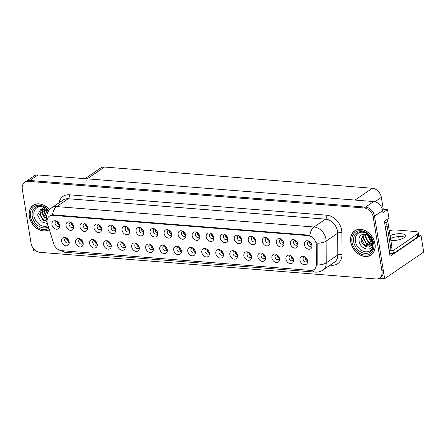 <?xml version="1.0" encoding="UTF-8"?>
<svg xmlns="http://www.w3.org/2000/svg" width="446" height="446" viewBox="0 0 446 446"><rect width="100%" height="100%" fill="white"/><g stroke="black" fill="none" stroke-linecap="round" stroke-linejoin="round"><path stroke-width="0.67" d="M248.745 252.391A2.737 2.091 -124.2 0 0 247.747 252.676A2.737 2.091 -124.2 0 0 247.012 254.761A2.737 2.091 -124.2 0 0 248.534 257.074A2.737 2.091 -124.2 0 0 250.83 257.203A2.737 2.091 -124.2 0 0 251.46 256.383M251.416 256.127A2.737 2.091 55.8 0 1 248.963 253.428A2.737 2.091 55.8 0 1 248.968 252.525M243.862 255.748A4.566 3.484 -124.2 0 0 247.898 260.224A4.566 3.484 -124.2 0 0 251.511 257.331A4.566 3.484 -124.2 0 0 251.455 256.35A4.566 3.484 -124.2 0 0 247.881 251.996A4.566 3.484 -124.2 0 0 243.862 255.748M66.448 237.941A2.737 2.091 -124.2 0 0 65.451 238.225A2.737 2.091 -124.2 0 0 64.715 240.31A2.737 2.091 -124.2 0 0 66.242 242.624A2.737 2.091 -124.2 0 0 68.533 242.758A2.737 2.091 -124.2 0 0 69.169 241.933M69.119 241.676A2.737 2.091 55.8 0 1 66.666 238.984A2.737 2.091 55.8 0 1 66.671 238.08M61.57 241.297A4.566 3.484 -124.2 0 0 65.601 245.774A4.566 3.484 -124.2 0 0 69.219 242.88A4.566 3.484 -124.2 0 0 69.163 241.899A4.566 3.484 -124.2 0 0 65.584 237.545A4.566 3.484 -124.2 0 0 61.57 241.297M84.879 223.546A2.737 2.091 -124.2 0 0 83.881 223.831A2.737 2.091 -124.2 0 0 83.146 225.916A2.737 2.091 -124.2 0 0 84.673 228.229A2.737 2.091 -124.2 0 0 86.97 228.363A2.737 2.091 -124.2 0 0 87.6 227.538M87.555 227.282A2.737 2.091 55.8 0 1 85.102 224.583A2.737 2.091 55.8 0 1 85.102 223.686M80.001 226.903A4.566 3.484 -124.2 0 0 84.038 231.379A4.566 3.484 -124.2 0 0 87.65 228.486A4.566 3.484 -124.2 0 0 87.594 227.505A4.566 3.484 -124.2 0 0 84.021 223.151A4.566 3.484 -124.2 0 0 80.001 226.903M234.719 251.276A2.737 2.091 -124.2 0 0 233.721 251.566A2.737 2.091 -124.2 0 0 232.985 253.651A2.737 2.091 -124.2 0 0 234.512 255.959A2.737 2.091 -124.2 0 0 236.809 256.093A2.737 2.091 -124.2 0 0 237.439 255.268M237.395 255.012A2.737 2.091 55.8 0 1 234.942 252.319A2.737 2.091 55.8 0 1 234.942 251.416M229.841 254.638A4.566 3.484 -124.2 0 0 233.877 259.115A4.566 3.484 -124.2 0 0 237.489 256.216A4.566 3.484 -124.2 0 0 237.434 255.24A4.566 3.484 -124.2 0 0 233.86 250.886A4.566 3.484 -124.2 0 0 229.841 254.638M126.948 226.88A2.737 2.091 -124.2 0 0 125.95 227.165A2.737 2.091 -124.2 0 0 125.215 229.25A2.737 2.091 -124.2 0 0 126.742 231.563A2.737 2.091 -124.2 0 0 129.033 231.697A2.737 2.091 -124.2 0 0 129.669 230.872M129.619 230.615A2.737 2.091 55.8 0 1 127.166 227.923A2.737 2.091 55.8 0 1 127.171 227.02M122.07 230.236A4.566 3.484 -124.2 0 0 126.101 234.719A4.566 3.484 -124.2 0 0 129.719 231.82A4.566 3.484 -124.2 0 0 129.663 230.838A4.566 3.484 -124.2 0 0 126.084 226.484A4.566 3.484 -124.2 0 0 122.07 230.236M150.586 244.609A2.737 2.091 -124.2 0 0 149.588 244.899A2.737 2.091 -124.2 0 0 148.852 246.978A2.737 2.091 -124.2 0 0 150.374 249.292A2.737 2.091 -124.2 0 0 152.671 249.425A2.737 2.091 -124.2 0 0 153.301 248.6M153.257 248.344A2.737 2.091 55.8 0 1 150.804 245.651A2.737 2.091 55.8 0 1 150.809 244.748M145.703 247.965A4.566 3.484 -124.2 0 0 149.739 252.447A4.566 3.484 -124.2 0 0 153.352 249.548A4.566 3.484 -124.2 0 0 153.296 248.567A4.566 3.484 -124.2 0 0 149.722 244.213A4.566 3.484 -124.2 0 0 145.703 247.965M211.086 233.548A2.737 2.091 -124.2 0 0 210.088 233.838A2.737 2.091 -124.2 0 0 209.352 235.917A2.737 2.091 -124.2 0 0 210.874 238.231A2.737 2.091 -124.2 0 0 213.171 238.365A2.737 2.091 -124.2 0 0 213.801 237.54M213.757 237.283A2.737 2.091 55.8 0 1 211.304 234.59A2.737 2.091 55.8 0 1 211.309 233.687M206.203 236.904A4.566 3.484 -124.2 0 0 210.239 241.386A4.566 3.484 -124.2 0 0 213.857 238.487A4.566 3.484 -124.2 0 0 213.801 237.506A4.566 3.484 -124.2 0 0 210.222 233.152A4.566 3.484 -124.2 0 0 206.203 236.904M108.517 241.275A2.737 2.091 -124.2 0 0 107.519 241.559A2.737 2.091 -124.2 0 0 106.784 243.644A2.737 2.091 -124.2 0 0 108.306 245.958A2.737 2.091 -124.2 0 0 110.602 246.092A2.737 2.091 -124.2 0 0 111.238 245.267M111.188 245.01A2.737 2.091 55.8 0 1 108.735 242.317A2.737 2.091 55.8 0 1 108.74 241.414M103.639 244.631A4.566 3.484 -124.2 0 0 107.67 249.113A4.566 3.484 -124.2 0 0 111.288 246.214A4.566 3.484 -124.2 0 0 111.232 245.233A4.566 3.484 -124.2 0 0 107.653 240.879A4.566 3.484 -124.2 0 0 103.639 244.631M169.017 230.214A2.737 2.091 -124.2 0 0 168.019 230.498A2.737 2.091 -124.2 0 0 167.283 232.583A2.737 2.091 -124.2 0 0 168.805 234.897A2.737 2.091 -124.2 0 0 171.102 235.031A2.737 2.091 -124.2 0 0 171.738 234.206M171.688 233.949A2.737 2.091 55.8 0 1 169.235 231.257A2.737 2.091 55.8 0 1 169.24 230.353M164.139 233.57A4.566 3.484 -124.2 0 0 168.17 238.053A4.566 3.484 -124.2 0 0 171.788 235.154A4.566 3.484 -124.2 0 0 171.732 234.172A4.566 3.484 -124.2 0 0 168.153 229.818A4.566 3.484 -124.2 0 0 164.139 233.57M136.565 243.499A2.737 2.091 -124.2 0 0 135.567 243.784A2.737 2.091 -124.2 0 0 134.826 245.869A2.737 2.091 -124.2 0 0 136.353 248.182A2.737 2.091 -124.2 0 0 138.65 248.31A2.737 2.091 -124.2 0 0 139.28 247.491M139.236 247.235A2.737 2.091 55.8 0 1 136.783 244.536A2.737 2.091 55.8 0 1 136.783 243.633M131.681 246.855A4.566 3.484 -124.2 0 0 135.718 251.332A4.566 3.484 -124.2 0 0 139.33 248.439A4.566 3.484 -124.2 0 0 139.275 247.458A4.566 3.484 -124.2 0 0 135.701 243.103A4.566 3.484 -124.2 0 0 131.681 246.855M197.065 232.438A2.737 2.091 -124.2 0 0 196.067 232.723A2.737 2.091 -124.2 0 0 195.331 234.808A2.737 2.091 -124.2 0 0 196.853 237.121A2.737 2.091 -124.2 0 0 199.15 237.255A2.737 2.091 -124.2 0 0 199.78 236.43M199.736 236.174A2.737 2.091 55.8 0 1 197.283 233.475A2.737 2.091 55.8 0 1 197.288 232.572M192.181 235.795A4.566 3.484 -124.2 0 0 196.218 240.271A4.566 3.484 -124.2 0 0 199.83 237.378A4.566 3.484 -124.2 0 0 199.775 236.397A4.566 3.484 -124.2 0 0 196.201 232.043A4.566 3.484 -124.2 0 0 192.181 235.795M94.496 240.165A2.737 2.091 -124.2 0 0 93.498 240.45A2.737 2.091 -124.2 0 0 92.762 242.535A2.737 2.091 -124.2 0 0 94.284 244.848A2.737 2.091 -124.2 0 0 96.581 244.977A2.737 2.091 -124.2 0 0 97.211 244.157M97.167 243.895A2.737 2.091 55.8 0 1 94.714 241.202A2.737 2.091 55.8 0 1 94.719 240.299M89.613 243.522A4.566 3.484 -124.2 0 0 93.649 247.998A4.566 3.484 -124.2 0 0 97.261 245.105A4.566 3.484 -124.2 0 0 97.206 244.124A4.566 3.484 -124.2 0 0 93.632 239.77A4.566 3.484 -124.2 0 0 89.613 243.522M154.996 229.105A2.737 2.091 -124.2 0 0 153.998 229.389A2.737 2.091 -124.2 0 0 153.262 231.474A2.737 2.091 -124.2 0 0 154.784 233.788A2.737 2.091 -124.2 0 0 157.081 233.916A2.737 2.091 -124.2 0 0 157.711 233.096M157.667 232.834A2.737 2.091 55.8 0 1 155.214 230.142A2.737 2.091 55.8 0 1 155.219 229.238M150.112 232.461A4.566 3.484 -124.2 0 0 154.149 236.938A4.566 3.484 -124.2 0 0 157.761 234.044A4.566 3.484 -124.2 0 0 157.706 233.063A4.566 3.484 -124.2 0 0 154.132 228.709A4.566 3.484 -124.2 0 0 150.112 232.461M290.814 255.725A2.737 2.091 -124.2 0 0 289.816 256.01A2.737 2.091 -124.2 0 0 289.075 258.095A2.737 2.091 -124.2 0 0 290.602 260.408A2.737 2.091 -124.2 0 0 292.899 260.542A2.737 2.091 -124.2 0 0 293.529 259.717M293.485 259.46A2.737 2.091 55.8 0 1 291.032 256.768A2.737 2.091 55.8 0 1 291.032 255.865M285.931 259.081A4.566 3.484 -124.2 0 0 289.967 263.558A4.566 3.484 -124.2 0 0 293.579 260.665A4.566 3.484 -124.2 0 0 293.524 259.683A4.566 3.484 -124.2 0 0 289.95 255.329A4.566 3.484 -124.2 0 0 285.931 259.081M220.698 250.167A2.737 2.091 -124.2 0 0 219.7 250.451A2.737 2.091 -124.2 0 0 218.964 252.536A2.737 2.091 -124.2 0 0 220.491 254.85A2.737 2.091 -124.2 0 0 222.783 254.984A2.737 2.091 -124.2 0 0 223.418 254.159M223.368 253.902A2.737 2.091 55.8 0 1 220.915 251.21A2.737 2.091 55.8 0 1 220.921 250.306M215.819 253.523A4.566 3.484 -124.2 0 0 219.85 258.005A4.566 3.484 -124.2 0 0 223.468 255.106A4.566 3.484 -124.2 0 0 223.413 254.125A4.566 3.484 -124.2 0 0 219.833 249.771A4.566 3.484 -124.2 0 0 215.819 253.523M295.224 240.216A2.737 2.091 -124.2 0 0 294.226 240.505A2.737 2.091 -124.2 0 0 293.485 242.591A2.737 2.091 -124.2 0 0 295.012 244.899A2.737 2.091 -124.2 0 0 297.309 245.032A2.737 2.091 -124.2 0 0 297.939 244.207M297.895 243.951A2.737 2.091 55.8 0 1 295.442 241.258A2.737 2.091 55.8 0 1 295.442 240.355M290.34 243.577A4.566 3.484 -124.2 0 0 294.377 248.054A4.566 3.484 -124.2 0 0 297.989 245.155A4.566 3.484 -124.2 0 0 297.934 244.179A4.566 3.484 -124.2 0 0 294.36 239.825A4.566 3.484 -124.2 0 0 290.34 243.577M178.629 246.833A2.737 2.091 -124.2 0 0 177.631 247.117A2.737 2.091 -124.2 0 0 176.895 249.202A2.737 2.091 -124.2 0 0 178.422 251.516A2.737 2.091 -124.2 0 0 180.714 251.65A2.737 2.091 -124.2 0 0 181.349 250.825M181.305 250.568A2.737 2.091 55.8 0 1 178.852 247.876A2.737 2.091 55.8 0 1 178.852 246.972M173.75 250.189A4.566 3.484 -124.2 0 0 177.787 254.666A4.566 3.484 -124.2 0 0 181.399 251.773A4.566 3.484 -124.2 0 0 181.344 250.791A4.566 3.484 -124.2 0 0 177.77 246.437A4.566 3.484 -124.2 0 0 173.75 250.189M267.176 237.997A2.737 2.091 -124.2 0 0 266.178 238.281A2.737 2.091 -124.2 0 0 265.442 240.366A2.737 2.091 -124.2 0 0 266.964 242.68A2.737 2.091 -124.2 0 0 269.261 242.808A2.737 2.091 -124.2 0 0 269.897 241.988M269.847 241.726A2.737 2.091 55.8 0 1 267.394 239.034A2.737 2.091 55.8 0 1 267.399 238.131M262.298 241.353A4.566 3.484 -124.2 0 0 266.329 245.83A4.566 3.484 -124.2 0 0 269.947 242.936A4.566 3.484 -124.2 0 0 269.891 241.955A4.566 3.484 -124.2 0 0 266.312 237.601A4.566 3.484 -124.2 0 0 262.298 241.353M225.107 234.657A2.737 2.091 -124.2 0 0 224.109 234.947A2.737 2.091 -124.2 0 0 223.374 237.032A2.737 2.091 -124.2 0 0 224.901 239.346A2.737 2.091 -124.2 0 0 227.192 239.474A2.737 2.091 -124.2 0 0 227.828 238.655M227.778 238.393A2.737 2.091 55.8 0 1 225.325 235.7A2.737 2.091 55.8 0 1 225.33 234.797M220.229 238.019A4.566 3.484 -124.2 0 0 224.26 242.496A4.566 3.484 -124.2 0 0 227.878 239.602A4.566 3.484 -124.2 0 0 227.822 238.621A4.566 3.484 -124.2 0 0 224.243 234.267A4.566 3.484 -124.2 0 0 220.229 238.019M164.607 245.718A2.737 2.091 -124.2 0 0 163.61 246.008A2.737 2.091 -124.2 0 0 162.874 248.093A2.737 2.091 -124.2 0 0 164.396 250.407A2.737 2.091 -124.2 0 0 166.692 250.535A2.737 2.091 -124.2 0 0 167.328 249.71M167.278 249.453A2.737 2.091 55.8 0 1 164.825 246.761A2.737 2.091 55.8 0 1 164.83 245.857M159.729 249.08A4.566 3.484 -124.2 0 0 163.76 253.557A4.566 3.484 -124.2 0 0 167.378 250.658A4.566 3.484 -124.2 0 0 167.322 249.682A4.566 3.484 -124.2 0 0 163.743 245.328A4.566 3.484 -124.2 0 0 159.729 249.08M253.155 236.882A2.737 2.091 -124.2 0 0 252.157 237.172A2.737 2.091 -124.2 0 0 251.421 239.251A2.737 2.091 -124.2 0 0 252.943 241.565A2.737 2.091 -124.2 0 0 255.24 241.699A2.737 2.091 -124.2 0 0 255.87 240.873M255.826 240.617A2.737 2.091 55.8 0 1 253.373 237.924A2.737 2.091 55.8 0 1 253.378 237.021M248.271 240.243A4.566 3.484 -124.2 0 0 252.308 244.72A4.566 3.484 -124.2 0 0 255.92 241.821A4.566 3.484 -124.2 0 0 255.865 240.846A4.566 3.484 -124.2 0 0 252.291 236.486A4.566 3.484 -124.2 0 0 248.271 240.243M122.538 242.384A2.737 2.091 -124.2 0 0 121.541 242.674A2.737 2.091 -124.2 0 0 120.805 244.759A2.737 2.091 -124.2 0 0 122.332 247.067A2.737 2.091 -124.2 0 0 124.624 247.201A2.737 2.091 -124.2 0 0 125.259 246.376M125.209 246.12A2.737 2.091 55.8 0 1 122.756 243.427A2.737 2.091 55.8 0 1 122.761 242.524M117.66 245.746A4.566 3.484 -124.2 0 0 121.691 250.223A4.566 3.484 -124.2 0 0 125.309 247.324A4.566 3.484 -124.2 0 0 125.254 246.348A4.566 3.484 -124.2 0 0 121.674 241.994A4.566 3.484 -124.2 0 0 117.66 245.746M183.038 231.323A2.737 2.091 -124.2 0 0 182.04 231.613A2.737 2.091 -124.2 0 0 181.305 233.698A2.737 2.091 -124.2 0 0 182.832 236.006A2.737 2.091 -124.2 0 0 185.123 236.14A2.737 2.091 -124.2 0 0 185.759 235.315M185.714 235.059A2.737 2.091 55.8 0 1 183.261 232.366A2.737 2.091 55.8 0 1 183.261 231.463M178.16 234.685A4.566 3.484 -124.2 0 0 182.197 239.162A4.566 3.484 -124.2 0 0 185.809 236.263A4.566 3.484 -124.2 0 0 185.753 235.287A4.566 3.484 -124.2 0 0 182.18 230.933A4.566 3.484 -124.2 0 0 178.16 234.685M206.676 249.058A2.737 2.091 -124.2 0 0 205.678 249.342A2.737 2.091 -124.2 0 0 204.943 251.427A2.737 2.091 -124.2 0 0 206.465 253.741A2.737 2.091 -124.2 0 0 208.761 253.869A2.737 2.091 -124.2 0 0 209.391 253.049M209.347 252.787A2.737 2.091 55.8 0 1 206.894 250.095A2.737 2.091 55.8 0 1 206.899 249.191M201.793 252.414A4.566 3.484 -124.2 0 0 205.829 256.89A4.566 3.484 -124.2 0 0 209.447 253.997A4.566 3.484 -124.2 0 0 209.391 253.016A4.566 3.484 -124.2 0 0 205.812 248.662A4.566 3.484 -124.2 0 0 201.793 252.414M70.858 222.431A2.737 2.091 -124.2 0 0 69.86 222.721A2.737 2.091 -124.2 0 0 69.124 224.806A2.737 2.091 -124.2 0 0 70.652 227.114A2.737 2.091 -124.2 0 0 72.943 227.248A2.737 2.091 -124.2 0 0 73.579 226.423M73.529 226.167A2.737 2.091 55.8 0 1 71.076 223.474A2.737 2.091 55.8 0 1 71.081 222.571M65.98 225.793A4.566 3.484 -124.2 0 0 70.011 230.27A4.566 3.484 -124.2 0 0 73.629 227.371A4.566 3.484 -124.2 0 0 73.573 226.395A4.566 3.484 -124.2 0 0 69.994 222.041A4.566 3.484 -124.2 0 0 65.98 225.793M239.128 235.772A2.737 2.091 -124.2 0 0 238.131 236.057A2.737 2.091 -124.2 0 0 237.395 238.142A2.737 2.091 -124.2 0 0 238.922 240.455A2.737 2.091 -124.2 0 0 241.219 240.589A2.737 2.091 -124.2 0 0 241.849 239.764M241.804 239.508A2.737 2.091 55.8 0 1 239.351 236.815A2.737 2.091 55.8 0 1 239.351 235.912M234.25 239.128A4.566 3.484 -124.2 0 0 238.287 243.605A4.566 3.484 -124.2 0 0 241.899 240.712A4.566 3.484 -124.2 0 0 241.844 239.731A4.566 3.484 -124.2 0 0 238.27 235.376A4.566 3.484 -124.2 0 0 234.25 239.128M304.835 256.835A2.737 2.091 -124.2 0 0 303.837 257.125A2.737 2.091 -124.2 0 0 303.102 259.204A2.737 2.091 -124.2 0 0 304.624 261.518A2.737 2.091 -124.2 0 0 306.92 261.651A2.737 2.091 -124.2 0 0 307.55 260.826M307.506 260.57A2.737 2.091 55.8 0 1 305.053 257.877A2.737 2.091 55.8 0 1 305.058 256.974M299.952 260.196A4.566 3.484 -124.2 0 0 303.988 264.673A4.566 3.484 -124.2 0 0 307.601 261.774A4.566 3.484 -124.2 0 0 307.545 260.793A4.566 3.484 -124.2 0 0 303.971 256.439A4.566 3.484 -124.2 0 0 299.952 260.196M262.766 253.501A2.737 2.091 -124.2 0 0 261.769 253.785A2.737 2.091 -124.2 0 0 261.033 255.87A2.737 2.091 -124.2 0 0 262.555 258.184A2.737 2.091 -124.2 0 0 264.852 258.318A2.737 2.091 -124.2 0 0 265.487 257.493M265.437 257.236A2.737 2.091 55.8 0 1 262.984 254.543A2.737 2.091 55.8 0 1 262.989 253.64M257.888 256.857A4.566 3.484 -124.2 0 0 261.919 261.339A4.566 3.484 -124.2 0 0 265.537 258.44A4.566 3.484 -124.2 0 0 265.481 257.459A4.566 3.484 -124.2 0 0 261.902 253.105A4.566 3.484 -124.2 0 0 257.888 256.857M309.245 241.331A2.737 2.091 -124.2 0 0 308.247 241.615A2.737 2.091 -124.2 0 0 307.511 243.7A2.737 2.091 -124.2 0 0 309.033 246.014A2.737 2.091 -124.2 0 0 311.33 246.142A2.737 2.091 -124.2 0 0 311.96 245.322M311.916 245.066A2.737 2.091 55.8 0 1 309.463 242.368A2.737 2.091 55.8 0 1 309.468 241.464M304.362 244.687A4.566 3.484 -124.2 0 0 308.398 249.163A4.566 3.484 -124.2 0 0 312.01 246.27A4.566 3.484 -124.2 0 0 311.955 245.289A4.566 3.484 -124.2 0 0 308.381 240.935A4.566 3.484 -124.2 0 0 304.362 244.687M56.837 221.322A2.737 2.091 -124.2 0 0 55.839 221.606A2.737 2.091 -124.2 0 0 55.103 223.691A2.737 2.091 -124.2 0 0 56.625 226.005A2.737 2.091 -124.2 0 0 58.922 226.139A2.737 2.091 -124.2 0 0 59.552 225.314M59.508 225.057A2.737 2.091 55.8 0 1 57.055 222.364A2.737 2.091 55.8 0 1 57.06 221.461M51.953 224.678A4.566 3.484 -124.2 0 0 55.99 229.16A4.566 3.484 -124.2 0 0 59.608 226.261A4.566 3.484 -124.2 0 0 59.552 225.28A4.566 3.484 -124.2 0 0 55.973 220.926A4.566 3.484 -124.2 0 0 51.953 224.678M192.655 247.943A2.737 2.091 -124.2 0 0 191.657 248.232A2.737 2.091 -124.2 0 0 190.921 250.312A2.737 2.091 -124.2 0 0 192.443 252.626A2.737 2.091 -124.2 0 0 194.74 252.759A2.737 2.091 -124.2 0 0 195.37 251.934M195.326 251.678A2.737 2.091 55.8 0 1 192.873 248.985A2.737 2.091 55.8 0 1 192.878 248.082M187.772 251.304A4.566 3.484 -124.2 0 0 191.808 255.781A4.566 3.484 -124.2 0 0 195.42 252.882A4.566 3.484 -124.2 0 0 195.365 251.906A4.566 3.484 -124.2 0 0 191.791 247.547A4.566 3.484 -124.2 0 0 187.772 251.304M281.197 239.106A2.737 2.091 -124.2 0 0 280.2 239.39A2.737 2.091 -124.2 0 0 279.464 241.476A2.737 2.091 -124.2 0 0 280.991 243.789A2.737 2.091 -124.2 0 0 283.282 243.923A2.737 2.091 -124.2 0 0 283.918 243.098M283.868 242.841A2.737 2.091 55.8 0 1 281.415 240.149A2.737 2.091 55.8 0 1 281.42 239.246M276.319 242.462A4.566 3.484 -124.2 0 0 280.35 246.945A4.566 3.484 -124.2 0 0 283.968 244.046A4.566 3.484 -124.2 0 0 283.912 243.064A4.566 3.484 -124.2 0 0 280.333 238.71A4.566 3.484 -124.2 0 0 276.319 242.462M80.47 239.05A2.737 2.091 -124.2 0 0 79.472 239.34A2.737 2.091 -124.2 0 0 78.736 241.42A2.737 2.091 -124.2 0 0 80.263 243.733A2.737 2.091 -124.2 0 0 82.56 243.867A2.737 2.091 -124.2 0 0 83.19 243.042M83.146 242.786A2.737 2.091 55.8 0 1 80.693 240.093A2.737 2.091 55.8 0 1 80.693 239.19M75.591 242.412A4.566 3.484 -124.2 0 0 79.628 246.889A4.566 3.484 -124.2 0 0 83.24 243.99A4.566 3.484 -124.2 0 0 83.185 243.014A4.566 3.484 -124.2 0 0 79.611 238.655A4.566 3.484 -124.2 0 0 75.591 242.412M140.975 227.99A2.737 2.091 -124.2 0 0 139.977 228.28A2.737 2.091 -124.2 0 0 139.236 230.359A2.737 2.091 -124.2 0 0 140.763 232.673A2.737 2.091 -124.2 0 0 143.06 232.806A2.737 2.091 -124.2 0 0 143.69 231.981M143.645 231.725A2.737 2.091 55.8 0 1 141.192 229.032A2.737 2.091 55.8 0 1 141.192 228.129M136.091 231.351A4.566 3.484 -124.2 0 0 140.128 235.828A4.566 3.484 -124.2 0 0 143.74 232.929A4.566 3.484 -124.2 0 0 143.684 231.953A4.566 3.484 -124.2 0 0 140.111 227.594A4.566 3.484 -124.2 0 0 136.091 231.351M276.788 254.61A2.737 2.091 -124.2 0 0 275.79 254.9A2.737 2.091 -124.2 0 0 275.054 256.985A2.737 2.091 -124.2 0 0 276.581 259.299A2.737 2.091 -124.2 0 0 278.873 259.427A2.737 2.091 -124.2 0 0 279.508 258.602M279.458 258.345A2.737 2.091 55.8 0 1 277.005 255.653A2.737 2.091 55.8 0 1 277.011 254.75M271.909 257.972A4.566 3.484 -124.2 0 0 275.94 262.449A4.566 3.484 -124.2 0 0 279.558 259.55A4.566 3.484 -124.2 0 0 279.503 258.574A4.566 3.484 -124.2 0 0 275.923 254.22A4.566 3.484 -124.2 0 0 271.909 257.972M98.906 224.656A2.737 2.091 -124.2 0 0 97.908 224.946A2.737 2.091 -124.2 0 0 97.172 227.025A2.737 2.091 -124.2 0 0 98.694 229.339A2.737 2.091 -124.2 0 0 100.991 229.473A2.737 2.091 -124.2 0 0 101.621 228.647M101.576 228.391A2.737 2.091 55.8 0 1 99.124 225.698A2.737 2.091 55.8 0 1 99.129 224.795M94.022 228.017A4.566 3.484 -124.2 0 0 98.059 232.494A4.566 3.484 -124.2 0 0 101.671 229.595A4.566 3.484 -124.2 0 0 101.616 228.614A4.566 3.484 -124.2 0 0 98.042 224.26A4.566 3.484 -124.2 0 0 94.022 228.017M112.927 225.765A2.737 2.091 -124.2 0 0 111.929 226.055A2.737 2.091 -124.2 0 0 111.193 228.14A2.737 2.091 -124.2 0 0 112.715 230.454A2.737 2.091 -124.2 0 0 115.012 230.582A2.737 2.091 -124.2 0 0 115.648 229.762M115.598 229.5A2.737 2.091 55.8 0 1 113.145 226.808A2.737 2.091 55.8 0 1 113.15 225.905M108.049 229.127A4.566 3.484 -124.2 0 0 112.08 233.604A4.566 3.484 -124.2 0 0 115.698 230.71A4.566 3.484 -124.2 0 0 115.642 229.729A4.566 3.484 -124.2 0 0 112.063 225.375A4.566 3.484 -124.2 0 0 108.049 229.127M47.148 222.459A8.218 6.266 -124.2 0 0 47.466 223.792L53.799 243.834A8.218 6.266 -124.2 0 0 61.548 250.674L310.645 270.421A8.218 6.266 -124.2 0 0 314.034 269.579A8.218 6.266 -124.2 0 0 316.353 264.645L316.27 245.099A8.218 6.266 -124.2 0 0 308.091 235.605L52.745 215.362A8.218 6.266 -124.2 0 0 49.355 216.204A8.218 6.266 -124.2 0 0 47.148 222.459M379.167 278.243L384.647 278.672L374.523 216.176A9.132 6.963 -124.2 0 0 365.553 207.095L29.821 180.479A9.132 6.963 -124.2 0 0 26.058 181.416A9.132 6.963 -124.2 0 1 29.821 180.479L365.553 207.095A9.132 6.963 -124.2 0 1 374.523 216.176L383.27 270.192A9.132 6.963 -124.2 0 1 380.817 277.139L379.513 278.025A9.132 6.963 -124.2 0 0 381.971 271.079L373.218 217.063A9.132 6.963 -124.2 0 0 364.254 207.981L28.522 181.366A9.132 6.963 -124.2 0 0 24.753 182.303A9.132 6.963 -124.2 0 0 22.3 189.249L31.047 243.26A9.132 6.963 -124.2 0 0 40.017 252.347L375.749 278.956A9.132 6.963 -124.2 0 0 379.513 278.025M33.322 248.383L33.723 250.858L36.271 251.059M418.627 235.042L420.968 235.226L390.049 256.283L384.38 221.272L388.94 218.166L387.535 209.514L382.98 212.619L382.657 210.64A9.132 6.963 -124.2 0 0 373.692 201.553L37.96 174.944A9.132 6.963 -124.2 0 0 34.191 175.875L24.753 182.303M382.289 209.102L387.535 209.514M420.968 235.226L423.7 252.085L384.647 278.672M85.019 178.673L100.724 167.975A9.132 6.963 55.8 0 1 104.487 167.044L372.388 188.273A9.132 6.963 55.8 0 1 381.352 197.361L383.27 209.18M390.986 238.292L390.557 238.582M399.159 239.719L398.652 236.57M115.291 228.965L114.878 229.244M101.264 227.856L100.857 228.135M279.151 257.81L278.739 258.089M143.333 231.19L142.926 231.468M82.833 242.25L82.426 242.529M283.561 242.306L283.149 242.585M195.013 251.143L194.607 251.421M59.195 224.522L58.788 224.801M311.603 244.525L311.197 244.804M265.125 256.701L264.718 256.98M307.194 260.035L306.787 260.313M241.492 238.967L241.085 239.246M73.222 225.631L72.809 225.91M209.035 252.252L208.628 252.531M185.402 234.524L184.995 234.802M124.902 245.584L124.49 245.863M255.513 240.082L255.106 240.361M166.971 248.918L166.559 249.197M227.471 237.857L227.059 238.136M269.54 241.191L269.128 241.47M180.992 250.028L180.585 250.306M297.582 243.416L297.175 243.694M223.061 253.367L222.649 253.64M293.173 258.92L292.766 259.198M157.354 232.299L156.947 232.578M96.854 243.36L96.448 243.639M199.423 235.633L199.016 235.912M138.923 246.694L138.516 246.972M171.381 233.414L170.969 233.693M110.876 244.475L110.469 244.754M213.444 236.748L213.037 237.027M152.945 247.809L152.538 248.088M129.312 230.075L128.9 230.353M237.082 254.476L236.675 254.755M87.243 226.741L86.836 227.02M68.812 241.141L68.4 241.414M251.104 255.586L250.697 255.865M49.517 209.698A14.612 11.144 -124.2 0 0 33.182 205.344A14.612 11.144 -124.2 0 0 29.258 216.461A14.612 11.144 -124.2 0 0 49.333 229.696M350.712 241.938A14.612 11.144 -124.2 0 0 358.846 254.276A14.612 11.144 -124.2 0 0 371.083 254.978A14.612 11.144 -124.2 0 0 375.014 243.867A14.612 11.144 -124.2 0 0 366.88 231.53A14.612 11.144 -124.2 0 0 354.642 230.827A14.612 11.144 -124.2 0 0 350.712 241.938M372.326 253.952A14.456 11.027 55.8 0 1 372.304 253.969L371 254.856A14.456 11.027 55.8 0 1 358.885 254.159A14.456 11.027 55.8 0 1 350.84 241.949A14.456 11.027 55.8 0 1 354.726 230.95A14.456 11.027 55.8 0 1 366.841 231.647A14.456 11.027 55.8 0 1 374.885 243.856A14.456 11.027 55.8 0 1 371 254.856A14.612 11.144 -124.2 0 0 371.719 254.504M52.528 214.833L309.898 235.237A10.654 5.876 -85.5 0 1 314.017 226.997A12.176 9.288 55.8 0 1 325.976 239.112A12.176 9.288 55.8 0 1 326.137 241.063L326.232 262.845A12.176 9.288 55.8 0 1 322.793 270.153L334.349 262.287A12.176 9.288 -124.2 0 0 337.784 254.978L337.694 233.197A12.176 9.288 -124.2 0 0 337.527 231.245A12.176 9.288 -124.2 0 0 325.574 219.131L68.205 198.732A12.176 9.288 -124.2 0 0 63.181 199.981L51.63 207.847A12.176 9.288 55.8 0 1 56.653 206.598A10.654 5.876 94.5 0 0 52.528 214.833M316.682 242.111L317.156 244.492L317.162 265.002A10.654 4.566 -0.2 0 0 326.232 262.845L337.784 254.978A3.044 1.305 179.8 0 1 341.987 254.56A15.22 11.607 55.8 0 1 331.411 265.253L330.14 265.153M355.311 230.415A14.612 11.144 -124.2 0 0 354.704 230.967M33.857 204.931A14.612 11.144 -124.2 0 0 33.244 205.489M307.372 260.057L305.917 259.628M305.242 257.097L305.136 257.838L307.004 259.165M311.782 244.547L310.327 244.118M311.414 243.655L309.546 242.329L309.652 241.593M293.351 258.948L291.89 258.513M291.216 255.987L291.115 256.723L292.983 258.05M279.324 257.833L277.869 257.403M277.195 254.878L277.089 255.614L278.956 256.941M265.303 256.723L263.848 256.294M263.173 253.763L263.068 254.499L264.935 255.831M297.761 243.438L296.3 243.009M297.387 242.546L295.525 241.219L295.631 240.483M283.734 242.329L282.279 241.899M283.366 241.431L281.498 240.104L281.61 239.374M269.713 241.214L268.258 240.784M269.345 240.322L267.477 238.995L267.583 238.259M255.692 240.104L254.237 239.675M255.324 239.212L253.456 237.885L253.562 237.149M390.863 240.461A9.282 3.139 -9.2 0 0 391.293 240.5A9.282 3.139 -9.2 0 0 400.87 239.207A9.282 3.139 -9.2 0 0 405.42 235.639A9.282 3.139 -9.2 0 0 401.216 233.743A9.282 3.139 -9.2 0 0 390.083 235.655M390.54 238.482A9.282 3.139 170.8 0 1 401.679 236.57A9.282 3.139 170.8 0 1 404.639 237.216M389.308 230.866A6.088 2.057 170.8 0 1 395.758 229.958L415.499 231.524A6.088 2.057 170.8 0 1 418.253 232.767A6.088 2.057 170.8 0 1 417.305 234.139L392.965 250.713L393.422 253.545A6.088 2.057 -9.2 0 0 389.642 253.763M389.185 250.931A6.088 2.057 170.8 0 1 392.965 250.713M418.253 232.767L418.716 235.594A6.088 2.057 170.8 0 1 417.768 236.965L393.422 253.545M385.127 225.882A6.088 4.644 55.8 0 1 385.589 227.482L389.341 250.669A6.088 4.644 -124.2 0 0 389.135 250.641M385.589 227.482L387.212 226.373A6.088 4.644 -124.2 0 0 384.446 221.679M389.341 250.669L390.969 249.559L387.212 226.373M48.04 225.604A10.531 8.034 55.8 0 1 33.946 215.842A10.531 8.034 55.8 0 1 45.146 208.059M48.291 211.343L40.971 208.867L37.598 215.044L41.149 221.762L47.393 223.552M49.283 229.545A14.456 11.027 55.8 0 1 29.38 216.472A14.456 11.027 55.8 0 1 33.266 205.472A14.456 11.027 55.8 0 1 49.439 209.782M33.266 205.472L34.571 204.586A14.456 11.027 55.8 0 1 34.593 204.569M47.17 213.74L45.815 209.375M47.449 212.987L46.384 209.72M46.562 216.912L43.797 211.449L44.026 208.717M46.629 216.115L44.31 211.097L44.427 208.817M46.741 219.733L45.141 218.852L41.729 212.853L42.716 208.572M46.64 219.109L42.247 212.502L43 208.577M47.047 221.456L43.078 220.257L39.661 214.258L42.169 208.6M47.036 221.144L42.844 219.281L40.179 213.907L42.114 208.628M372.945 242.853A10.531 8.034 55.8 0 1 365.687 251.8A10.531 8.034 55.8 0 1 355.406 241.325A10.531 8.034 55.8 0 1 366.601 233.537M372.527 244.453L372.46 242.039L370.905 237.98L372.248 241.726C372.455 243.901 371.825 245.356 370.358 246.092A6.88 5.246 -124.2 0 0 371.841 241.141A6.88 5.246 -124.2 0 0 370.147 237.311C366.116 231.602 358.071 234.078 359.058 240.528C359.604 249.386 372.048 252.464 372.527 244.453M354.726 230.95L356.031 230.064A14.456 11.027 55.8 0 1 356.053 230.047M371.931 242.234L370.732 241.515L367.275 234.858M371.897 241.593L367.838 235.198M371.641 244.14L368.669 242.925L365.252 236.926L365.486 234.195M371.758 243.733L367.9 241.392L365.77 236.575L365.882 234.295M370.955 245.456L366.601 244.33L363.189 238.331L364.176 234.05M371.15 245.166L366.16 243.148L363.702 237.98L364.46 234.055M363.629 234.078L361.121 239.742C361.461 244.949 367.666 248.857 370.358 246.092L370.018 246.354M370.269 246.17L364.99 245.339L361.639 239.39L363.568 234.111M390.802 248.511L391.493 248.037A1.522 1.16 -124.2 0 0 391.9 246.883L387.78 221.433A1.522 1.16 -124.2 0 0 386.359 219.923M251.282 255.608L249.821 255.179M249.147 252.653L249.046 253.389L250.914 254.716M237.255 254.499L235.8 254.069M235.126 251.544L235.025 252.28L236.887 253.607M223.234 253.389L221.779 252.96M221.105 250.429L220.999 251.165L222.866 252.497M241.665 238.995L240.21 238.565M241.297 238.097L239.435 236.77L239.541 236.04M227.644 237.88L226.189 237.45M227.276 236.988L225.408 235.661L225.514 234.925M213.623 236.77L212.168 236.341M213.255 235.878L211.387 234.551L211.493 233.815M209.213 252.274L207.758 251.845M207.083 249.32L206.977 250.055L208.845 251.382M195.192 251.165L193.731 250.736M193.057 248.205L192.956 248.946L194.824 250.273M181.165 250.055L179.71 249.621M179.036 247.095L178.93 247.831L180.797 249.158M167.144 248.94L165.689 248.511M165.014 245.986L164.909 246.722L166.776 248.048M153.123 247.831L151.668 247.402M150.993 244.871L150.887 245.607L152.755 246.939M199.602 235.655L198.141 235.226M199.234 234.763L197.366 233.436L197.472 232.7M185.575 234.546L184.12 234.117M185.207 233.654L183.339 232.327L183.451 231.591M171.554 233.436L170.099 233.007M171.186 232.539L169.318 231.212L169.424 230.482M157.533 232.321L156.078 231.892M157.165 231.429L155.297 230.103L155.403 229.367M143.512 231.212L142.051 230.783M143.138 230.32L141.276 228.993L141.382 228.257M139.102 246.722L137.641 246.287M136.967 243.761L136.866 244.497L138.734 245.824M125.075 245.607L123.62 245.177M122.945 242.652L122.84 243.388L124.707 244.715M111.054 244.497L109.599 244.068M108.924 241.537L108.818 242.273L110.686 243.605M97.033 243.382L95.572 242.953M94.898 240.427L94.797 241.163L96.665 242.49M83.006 242.273L81.551 241.844M80.877 239.312L80.776 240.054L82.638 241.381M68.985 241.163L67.53 240.728M66.855 238.203L66.749 238.939L68.617 240.266M129.485 230.103L128.03 229.673M129.117 229.205L127.249 227.878L127.361 227.148M115.464 228.988L114.009 228.558M115.096 228.096L113.228 226.769L113.334 226.033M101.443 227.878L99.988 227.449M101.075 226.986L99.207 225.659L99.313 224.923M87.416 226.769L85.961 226.339M87.048 225.871L85.186 224.544L85.292 223.814M73.395 225.654L71.94 225.224M73.027 224.762L71.159 223.435L71.265 222.699M59.374 224.544L57.919 224.115M59.006 223.647L57.138 222.32L57.244 221.59M37.96 174.944L28.522 181.366M373.692 201.553L364.254 207.981M382.657 210.64L373.218 217.063M372.388 188.273L355.055 200.076M104.487 167.044L87.16 178.84M381.352 197.361L374.902 201.754M316.353 264.645L317.24 264.043M316.27 245.099L317.156 244.492M308.091 235.605L308.9 235.053M52.745 215.362L53.559 214.81M326.74 215.195A3.044 1.678 -85.5 0 1 325.574 219.131L314.017 226.997L56.653 206.598L68.205 198.732A3.044 1.678 -85.5 0 0 69.375 194.796L326.74 215.195A15.22 11.607 55.8 0 1 341.686 230.337A15.22 11.607 55.8 0 1 341.892 232.779L341.987 254.56M312.378 270.298A10.654 5.876 94.5 0 0 315.328 272.127C318.031 272.322 320.518 271.664 322.793 270.153M315.328 272.127L64.921 252.274A10.654 5.876 -85.5 0 1 62.195 250.73M317.011 243.221A10.654 4.566 -0.2 0 0 326.137 241.063L337.694 233.197A3.044 1.305 179.8 0 1 341.892 232.779M59.056 202.791A15.22 11.607 55.8 0 1 69.375 194.796M381.971 271.079L383.27 270.192M331.194 264.439A3.044 1.678 -85.5 0 1 331.411 265.253M417.305 234.139L417.768 236.965M48.408 226.763A11.663 8.892 55.8 0 1 38.668 226.105A11.663 8.892 55.8 0 1 32.235 216.293A11.663 8.892 55.8 0 1 39.276 206.203L42.069 206.598L48.452 211.086M48.854 228.185A13.09 9.985 55.8 0 1 37.86 227.644A13.09 9.985 55.8 0 1 30.523 216.561A13.09 9.985 55.8 0 1 36.003 205.645A13.09 9.985 55.8 0 1 48.776 210.624M372.522 248.996A11.663 8.892 55.8 0 1 362.375 252.731A11.663 8.892 55.8 0 1 353.695 241.777A11.663 8.892 55.8 0 1 360.736 231.686C361.801 231.58 365.224 231.736 369.316 235.873C371.334 238.142 372.583 240.667 373.057 243.455L372.522 248.996M351.978 242.039A13.09 9.985 55.8 0 1 360.892 230.744A13.09 9.985 55.8 0 1 373.748 243.767A13.09 9.985 55.8 0 1 364.834 255.062A13.09 9.985 55.8 0 1 351.978 242.039M387.78 221.433L385.639 222.883M391.9 246.883L390.674 247.72M51.63 207.847C47.705 210.835 46.061 214.721 46.702 219.51L47.12 221.266M64.921 252.274L58.119 249.481"/></g></svg>
